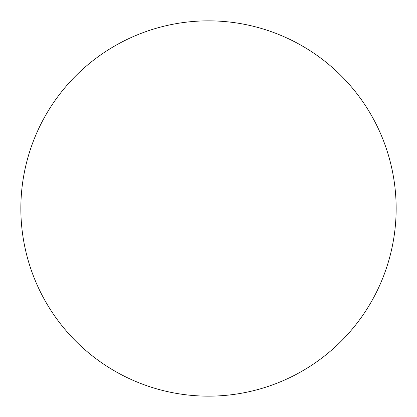 <?xml version="1.0" encoding="UTF-8"?>
<svg xmlns="http://www.w3.org/2000/svg" width="417" height="417" viewBox="0 0 417 417"><rect width="100%" height="100%" fill="white"/><g stroke="black" fill="none" stroke-linecap="round" stroke-linejoin="round"><path stroke-width="0.63" d="M208.5 20.85A187.65 187.65 0 0 1 396.15 208.5A187.65 187.65 0 0 1 208.5 396.15A187.65 187.65 0 0 1 20.85 208.5A187.65 187.65 0 0 1 208.5 20.85M20.85 208.5A187.65 187.65 0 0 0 208.5 396.15A187.65 187.65 0 0 0 396.15 208.5A187.65 187.65 0 0 0 208.5 20.85A187.65 187.65 0 0 0 20.85 208.5"/></g></svg>
